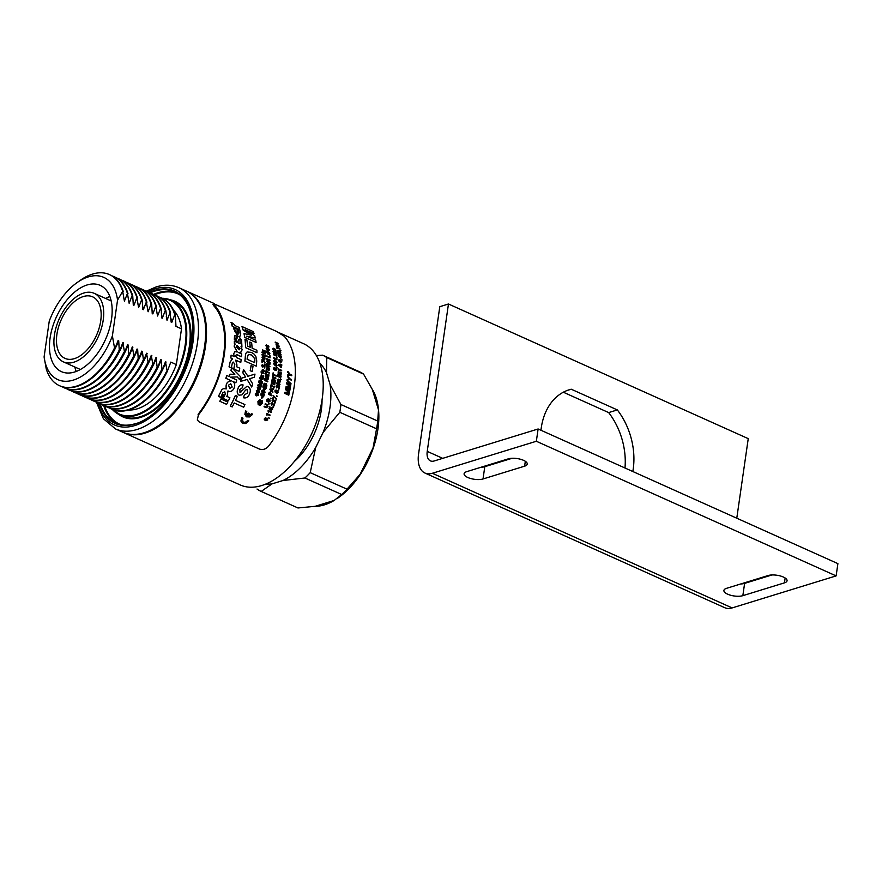 <?xml version="1.0" encoding="UTF-8"?>
<svg xmlns="http://www.w3.org/2000/svg" width="882" height="882" viewBox="0 0 882 882"><rect width="100%" height="100%" fill="white"/><g stroke="black" fill="none" stroke-linecap="round" stroke-linejoin="round"><path stroke-width="1.32" d="M157.735 367.331L157.15 367.066A60.902 34.784 114.2 0 1 102.125 404.838L102.72 405.103A60.902 34.784 114.2 0 0 119.588 405.599A60.902 34.784 114.2 0 0 157.735 367.331L160.733 359.635L161.329 359.9L161.88 369.194L162.475 369.459A60.902 34.784 114.2 0 1 124.329 407.727A60.902 34.784 114.2 0 1 107.45 407.23A60.902 34.784 114.2 0 1 107.152 407.098M162.475 369.459L165.474 361.763L167.205 371.587A60.902 34.784 114.2 0 1 129.059 409.854A60.902 34.784 114.2 0 1 112.19 409.358A60.902 34.784 114.2 0 1 111.893 409.226M178.881 287.697L186.08 290.928A77.396 44.21 114.2 0 1 200.909 362.899A77.396 44.21 114.2 0 1 144.097 432.764A77.396 44.21 114.2 0 1 122.653 432.147L115.465 428.917A77.396 44.21 114.2 0 0 136.908 429.534A77.396 44.21 114.2 0 0 193.72 359.658A77.396 44.21 114.2 0 0 178.881 287.697C171.935 284.666 164.339 284.423 156.07 286.959L146.302 291.181M74.342 358.654A33.736 19.272 114.2 0 1 65.003 358.379A33.736 19.272 114.2 0 1 58.532 327.013A33.736 19.272 114.2 0 1 83.294 296.561A33.736 19.272 114.2 0 1 92.643 296.837A33.736 19.272 114.2 0 1 99.104 328.203A33.736 19.272 114.2 0 1 74.342 358.654M83.801 293.022A37.584 21.466 114.2 0 1 94.22 293.331A37.584 21.466 114.2 0 1 101.419 328.269A37.584 21.466 114.2 0 1 73.834 362.193A37.584 21.466 114.2 0 1 63.427 361.885A37.584 21.466 114.2 0 1 56.216 326.946A37.584 21.466 114.2 0 1 83.801 293.022M76.172 371.476A47.297 27.011 114.2 0 1 74.849 367.022M105.642 298.458A47.297 27.011 114.2 0 1 109.853 296.484M74.551 372.028A47.297 27.011 114.2 0 1 61.442 371.653A47.297 27.011 114.2 0 1 52.38 327.674A47.297 27.011 114.2 0 1 87.086 284.974A47.297 27.011 114.2 0 1 100.195 285.36A47.297 27.011 114.2 0 1 109.258 329.339A47.297 27.011 114.2 0 1 74.551 372.028M49.249 321.147A56.051 32.006 114.2 0 1 76.999 282.659A56.051 32.006 114.2 0 1 88.255 276.926A56.051 32.006 114.2 0 1 117.538 300.134L112.389 335.866L114.528 347.916A60.902 34.784 114.2 0 1 59.502 385.699A60.902 34.784 114.2 0 1 46.239 368.941L44.1 356.879L49.249 321.147M76.999 282.659L80.306 280.311A60.902 34.784 114.2 0 1 92.533 274.082A60.902 34.784 114.2 0 1 109.412 274.578A60.902 34.784 114.2 0 1 122.675 291.336L117.538 300.134M114.528 347.916L115.112 348.181A60.902 34.784 114.2 0 1 76.966 386.459A60.902 34.784 114.2 0 1 60.097 385.963A60.902 34.784 114.2 0 1 59.8 385.831M115.112 348.181L118.111 340.496L118.706 340.761L119.257 350.044L119.853 350.308A60.902 34.784 114.2 0 1 81.706 388.587A60.902 34.784 114.2 0 1 64.827 388.091A60.902 34.784 114.2 0 1 64.529 387.959M119.853 350.308L122.852 342.624L124.583 352.436A60.902 34.784 114.2 0 1 86.436 390.704A60.902 34.784 114.2 0 1 69.568 390.219A60.902 34.784 114.2 0 1 69.27 390.087M124.583 352.436L127.581 344.752L128.177 345.016L128.728 354.299L129.323 354.564A60.902 34.784 114.2 0 1 91.177 392.832A60.902 34.784 114.2 0 1 74.297 392.347A60.902 34.784 114.2 0 1 74.011 392.214M129.323 354.564L132.322 346.88L134.053 356.692A60.902 34.784 114.2 0 1 95.906 394.96A60.902 34.784 114.2 0 1 79.038 394.475A60.902 34.784 114.2 0 1 78.741 394.331M134.053 356.692L137.052 349.007L137.647 349.272L138.198 358.555L138.794 358.82A60.902 34.784 114.2 0 1 100.647 397.087A60.902 34.784 114.2 0 1 83.768 396.602A60.902 34.784 114.2 0 1 83.481 396.459M138.794 358.82L141.793 351.135L142.388 351.4L143.523 360.947A60.902 34.784 114.2 0 1 105.388 399.215A60.902 34.784 114.2 0 1 88.509 398.73A60.902 34.784 114.2 0 1 88.211 398.587M143.523 360.947L146.533 353.263L148.264 363.075A60.902 34.784 114.2 0 1 110.118 401.343A60.902 34.784 114.2 0 1 93.238 400.847A60.902 34.784 114.2 0 1 92.952 400.715M148.264 363.075L151.263 355.38L152.994 365.203A60.902 34.784 114.2 0 1 114.858 403.471A60.902 34.784 114.2 0 1 97.979 402.975A60.902 34.784 114.2 0 1 97.681 402.842M161.329 359.9A56.812 32.447 114.2 0 1 146.015 385.787M152.321 293.86A60.902 34.784 114.2 0 1 152.619 293.982A60.902 34.784 114.2 0 1 165.893 310.751L165.298 310.486L162.299 318.17L161.704 317.906L161.152 308.623L160.568 308.358L157.558 316.043L155.827 306.23L152.829 313.915L152.233 313.65L151.682 304.367L151.087 304.103L148.088 311.787L146.357 301.975L143.358 309.659L142.763 309.395L142.211 300.112L141.616 299.847L138.617 307.531L136.886 297.719L133.888 305.404L133.292 305.139L132.741 295.856L132.146 295.591L129.147 303.276L127.416 293.463L124.406 301.159L122.675 291.336M166.301 316.638A56.812 32.447 114.2 0 1 167.029 320.298L165.893 310.751M102.125 404.838A60.902 34.784 114.2 0 1 100.107 403.791M152.994 365.203L156.004 357.508L157.15 367.066M156.588 357.772A56.812 32.447 114.2 0 1 141.274 383.659M147.592 291.733A60.902 34.784 114.2 0 1 147.889 291.854A60.902 34.784 114.2 0 1 161.152 308.623M152.41 364.939A60.902 34.784 114.2 0 1 97.384 402.71A60.902 34.784 114.2 0 1 95.366 401.663M151.858 355.655A56.812 32.447 114.2 0 1 136.545 381.531M142.851 289.605A60.902 34.784 114.2 0 1 143.149 289.737A60.902 34.784 114.2 0 1 156.412 306.495M147.669 362.811A60.902 34.784 114.2 0 1 92.654 400.582A60.902 34.784 114.2 0 1 90.637 399.535M147.118 353.528A56.812 32.447 114.2 0 1 131.804 379.403M138.121 287.477A60.902 34.784 114.2 0 1 138.419 287.609A60.902 34.784 114.2 0 1 151.682 304.367M142.939 360.683A60.902 34.784 114.2 0 1 87.913 398.455A60.902 34.784 114.2 0 1 85.896 397.407M142.388 351.4A56.812 32.447 114.2 0 1 127.063 377.276M133.38 285.349A60.902 34.784 114.2 0 1 133.678 285.481A60.902 34.784 114.2 0 1 146.941 302.239M138.198 358.555A60.902 34.784 114.2 0 1 83.184 396.338A60.902 34.784 114.2 0 1 81.166 395.279M137.647 349.272A56.812 32.447 114.2 0 1 122.333 375.148M128.651 283.221A60.902 34.784 114.2 0 1 128.937 283.354A60.902 34.784 114.2 0 1 142.211 300.112M133.469 356.427A60.902 34.784 114.2 0 1 78.443 394.21A60.902 34.784 114.2 0 1 76.425 393.152M132.906 347.144A56.812 32.447 114.2 0 1 117.593 373.02M123.91 281.093A60.902 34.784 114.2 0 1 124.208 281.226A60.902 34.784 114.2 0 1 137.471 297.984M128.728 354.299A60.902 34.784 114.2 0 1 73.713 392.082A60.902 34.784 114.2 0 1 71.685 391.035M128.177 345.016A56.812 32.447 114.2 0 1 112.863 370.892M119.18 278.966A60.902 34.784 114.2 0 1 119.467 279.098A60.902 34.784 114.2 0 1 132.741 295.856M123.998 352.172A60.902 34.784 114.2 0 1 68.972 389.954A60.902 34.784 114.2 0 1 66.955 388.907M123.436 342.889A56.812 32.447 114.2 0 1 108.122 368.764M114.439 276.838A60.902 34.784 114.2 0 1 114.737 276.97A60.902 34.784 114.2 0 1 128 293.728M119.257 350.044A60.902 34.784 114.2 0 1 64.243 387.826A60.902 34.784 114.2 0 1 62.214 386.779M118.706 340.761A56.812 32.447 114.2 0 1 103.392 366.636M109.699 274.71A60.902 34.784 114.2 0 1 109.996 274.842A60.902 34.784 114.2 0 1 123.271 291.6M112.389 335.866A56.051 32.006 114.2 0 1 73.382 380.087A56.051 32.006 114.2 0 1 44.1 356.879M167.205 371.587L170.821 362.105L176.345 364.586A56.051 32.006 114.2 0 1 128.629 409.987M161.803 298.105A60.902 34.784 114.2 0 1 162.09 298.237A60.902 34.784 114.2 0 1 175.364 314.995L174.768 314.731L171.77 322.426L171.174 322.162L170.039 312.603L167.029 320.298M173.478 310.122A56.051 32.006 114.2 0 1 181.494 328.854L175.97 326.373L175.364 314.995M166.621 371.322A60.902 34.784 114.2 0 1 111.595 409.094A60.902 34.784 114.2 0 1 109.577 408.046M166.059 362.028A56.812 32.447 114.2 0 1 150.745 387.904M157.062 295.988A60.902 34.784 114.2 0 1 157.36 296.109A60.902 34.784 114.2 0 1 170.623 312.878M161.88 369.194A60.902 34.784 114.2 0 1 106.865 406.966A60.902 34.784 114.2 0 1 104.837 405.918M149.907 292.912A60.902 34.784 114.2 0 1 152.035 293.717A60.902 34.784 114.2 0 1 165.298 310.486M161.56 314.51A56.812 32.447 114.2 0 1 162.299 318.17M145.166 290.784A60.902 34.784 114.2 0 1 147.294 291.589A60.902 34.784 114.2 0 1 160.568 308.358M156.831 312.382A56.812 32.447 114.2 0 1 157.558 316.043M140.436 288.657A60.902 34.784 114.2 0 1 142.564 289.472A60.902 34.784 114.2 0 1 155.827 306.23M152.09 310.255A56.812 32.447 114.2 0 1 152.829 313.915M135.696 286.529A60.902 34.784 114.2 0 1 137.824 287.345A60.902 34.784 114.2 0 1 151.087 304.103M147.36 308.127A56.812 32.447 114.2 0 1 148.088 311.787M130.966 284.401A60.902 34.784 114.2 0 1 133.094 285.217A60.902 34.784 114.2 0 1 146.357 301.975M142.619 305.999A56.812 32.447 114.2 0 1 143.358 309.659M126.225 282.273A60.902 34.784 114.2 0 1 128.353 283.089A60.902 34.784 114.2 0 1 141.616 299.847M137.879 303.871A56.812 32.447 114.2 0 1 138.617 307.531M121.496 280.145A60.902 34.784 114.2 0 1 123.612 280.961A60.902 34.784 114.2 0 1 136.886 297.719M133.149 301.743A56.812 32.447 114.2 0 1 133.888 305.404M116.755 278.017A60.902 34.784 114.2 0 1 118.883 278.833A60.902 34.784 114.2 0 1 132.146 295.591M128.408 299.615A56.812 32.447 114.2 0 1 129.147 303.276M112.014 275.89A60.902 34.784 114.2 0 1 114.142 276.705A60.902 34.784 114.2 0 1 127.416 293.463M123.678 297.488A56.812 32.447 114.2 0 1 124.406 301.159M176.345 364.586L181.494 328.854M159.377 297.168A60.902 34.784 114.2 0 1 161.505 297.973A60.902 34.784 114.2 0 1 174.768 314.731M171.031 318.766A56.812 32.447 114.2 0 1 171.77 322.426M154.637 295.04A60.902 34.784 114.2 0 1 156.764 295.845A60.902 34.784 114.2 0 1 170.039 312.603M123.072 432.323A77.396 44.21 -65.8 0 0 123.491 432.522L240.213 484.946A77.396 44.21 -65.8 0 0 302.835 449.842A77.396 44.21 -65.8 0 0 319.383 361.818A77.396 44.21 -65.8 0 0 303.628 343.726L279.34 332.823M123.491 432.522A77.396 44.21 -65.8 0 0 186.124 397.418A77.396 44.21 -65.8 0 0 202.673 309.395A77.396 44.21 -65.8 0 0 186.918 291.303A77.396 44.21 -65.8 0 0 186.499 291.126M265.901 484.02A67.264 38.411 -65.8 0 0 271.976 483.898L261.204 491.439L297.973 507.966L315.117 506.323A68.311 39.017 -65.8 0 0 324.422 504.857A68.311 39.017 -65.8 0 0 334.157 500.458L341.687 494.504A74.727 42.678 -65.8 0 0 346.99 489.168L360.143 474.284A68.311 39.017 -65.8 0 0 373.031 447.99L376.57 428.795A74.727 42.678 -65.8 0 0 377.694 421.034L378.51 409.954A68.311 39.017 -65.8 0 0 378.356 408.344L378.455 409.215A67.264 38.411 114.2 0 1 338.864 497.36L337.255 498.495M363.571 374.111A74.727 42.678 -65.8 0 0 359.382 371.697L322.614 355.181A74.727 42.678 114.2 0 1 326.792 357.596L363.571 374.111L372.358 389.513A68.311 39.017 -65.8 0 1 378.356 408.344M261.204 491.439A74.727 42.678 114.2 0 1 257.026 489.025M271.976 483.898L282.957 480.514A67.264 38.411 -65.8 0 0 315.69 447.538L310.21 472.653L346.99 489.168M310.21 472.653A74.727 42.678 114.2 0 1 304.918 477.989L341.687 494.504M315.69 447.538L323.132 432.367A67.264 38.411 -65.8 0 0 330.033 384.442L340.915 404.518L377.694 421.034M340.915 404.518A74.727 42.678 114.2 0 1 339.802 412.28L376.57 428.795M294.368 461.44A53.912 30.793 -65.8 0 0 322.04 399.822M330.033 384.442L326.483 372.645A67.264 38.411 -65.8 0 0 320.012 363.538M315.117 506.323L334.157 500.458M304.918 477.989L282.957 480.514M339.802 412.28L323.132 432.367M360.143 474.284L373.031 447.99M316.384 355.567L322.614 355.181M378.51 409.954L372.358 389.513M326.792 357.596L326.483 372.645M236.883 345.358L240.014 348.39L239.32 349.768M236.266 346.692L239.364 349.746L240.08 348.357L236.916 345.336L236.266 346.692M230.709 383.736L232.131 387.055L229.706 388.422M228.504 385.158L229.739 388.422L232.186 387.066L230.742 383.747L228.504 385.158M242.837 421.872L242.627 418.796A78.575 44.872 114.2 0 0 242.693 418.674L243.013 418.2L241.822 417.836A78.465 44.817 114.2 0 1 241.734 417.98L241.04 421.398L242.649 423.415L245.725 423.525L248.459 421.387A78.575 44.872 114.2 0 0 248.548 421.232A78.575 44.872 114.2 0 0 248.625 421.1L247.588 420.538A78.465 44.817 114.2 0 1 247.511 420.659A78.465 44.817 114.2 0 1 247.445 420.78L245.108 422.445L242.759 421.794M248.79 420.791L247.633 420.582A78.575 44.872 114.2 0 1 247.555 420.703A78.575 44.872 114.2 0 1 247.489 420.824L245.152 422.489L242.881 421.927M248.14 413.052L248.195 413.085A78.575 44.872 114.2 0 1 246.927 415.433L246.122 413.956L246.398 412.081A78.575 44.872 114.2 0 0 246.475 411.949L246.762 411.442L245.582 411.089A78.465 44.817 114.2 0 1 245.494 411.244L244.865 414.353L246.618 416.855L249.65 416.91L252.241 414.65A78.575 44.872 114.2 0 0 252.318 414.496A78.575 44.872 114.2 0 0 252.395 414.353L251.337 413.812A78.465 44.817 114.2 0 1 251.271 413.934A78.465 44.817 114.2 0 1 251.205 414.055L247.963 415.896A78.575 44.872 114.2 0 0 249.22 413.548L248.14 413.052A78.465 44.817 114.2 0 1 246.883 415.389M235.792 360.198L240.786 362.392L235.715 360.121L236.971 365.038A78.575 44.872 114.2 0 1 236.641 366.758L239.761 368.158A78.575 44.872 114.2 0 1 239.077 371.355L233.763 368.996L239.077 371.355M233.146 362.039L234.777 364.101L233.763 368.996M229.033 366.879L231.316 367.86L229.033 366.879L230.125 361.995L229.1 366.868M235.053 351.598L233.587 353.803L234.369 356.593L231.117 355.192A78.465 44.817 114.2 0 1 230.742 357.938L232.539 358.731L230.059 362.006M233.587 353.803L234.303 356.615M238.89 339.35L239.551 339.107L239.992 340.022A78.575 44.872 114.2 0 1 240.224 343.737L234.325 341.18A78.465 44.817 114.2 0 1 234.38 343.726L235.174 344.079L234.105 346.075L237.192 352.017M235.108 344.112L234.171 346.031L237.269 351.984L234.821 351.664M239.485 339.151L239.926 340.077A78.465 44.817 114.2 0 1 240.147 343.704M235.648 338.148L236.222 337.795A78.575 44.872 114.2 0 0 235.968 335.436L234.546 335.447L234.336 339.372L237.886 341.775L238.956 339.305M240.995 346.692L241.933 347.045L241.602 340.265L238.912 336.527L240.08 336.13L240.709 333.76L239.176 327.476L235.207 325.69L233.168 323.396L230.919 322.382L232.572 324.62L231.668 324.311A78.465 44.817 114.2 0 1 232.231 326.296L238.063 328.909L239.066 332.999L238.052 334.168L236.905 328.6L233.399 328.126L238.019 336.34L236.53 339.206L235.77 338.809M233.366 328.159L237.897 336.373M238.989 333.065L237.975 334.223M230.919 322.382L232.506 324.686M239 336.571L240.036 336.163M238.614 352.646L241.436 351.885M240.599 352.546L242.164 349.768L241.062 346.659L241.933 347.045M236.332 354.674L241.414 356.692L237.137 354.707C235.428 354.983 235.318 355.975 236.806 357.695L241.161 359.647A78.575 44.872 114.2 0 1 240.786 362.392M231.613 380.903C227.258 381.09 225.461 383.747 226.222 388.874L223.422 388.609L221.9 389.623L218.405 396.327L220.665 397.352A78.575 44.872 114.2 0 0 222.848 392.766L224.756 391.784L225.307 393.868A78.465 44.817 114.2 0 1 223.124 398.443L228.427 400.836A78.575 44.872 114.2 0 0 229.904 397.771L226.784 396.371L229.904 397.771M225.814 388.719L223.477 388.62L221.966 389.646L218.46 396.349M231.117 380.803L231.668 380.903C227.324 381.101 225.527 383.769 226.288 388.896M229.232 376.592A78.465 44.817 114.2 0 0 229.926 374.211L229.993 374.211A78.575 44.872 114.2 0 1 229.287 376.625L226.729 375.5A78.465 44.817 114.2 0 1 225.836 378.312L231.569 380.881M237.17 376.912L239.684 379.69A78.575 44.872 114.2 0 0 240.521 376.702L231.635 367.529A78.465 44.817 114.2 0 1 230.93 370.506L234.799 374.244M232.672 381.377L235.869 382.788L232.572 381.311C237.644 384.122 232.76 394.1 227.964 390.902L228.559 391.189M221.569 399.237A78.575 44.872 114.2 0 0 223.808 394.651L223.223 394.386A78.465 44.817 114.2 0 1 219.783 401.266L226.608 404.353A78.575 44.872 114.2 0 0 227.821 402.049L221.569 399.237L227.821 402.049M267.863 345.81L268.635 346.758L267.941 347.365A78.465 44.817 114.2 0 1 268.007 347.828L268.084 347.773A78.575 44.872 114.2 0 0 268.007 347.299L268.635 346.758L267.5 345.965M267.941 347.365L268.569 346.813M267.566 345.909L266.717 347.133L267.345 346.957L265.636 345.579L266.43 344.73A78.575 44.872 114.2 0 1 266.529 345.193L266.011 345.733M266.882 346.659L267.819 345.281L269.01 346.902M268.382 348.886L269.12 349.856L268.382 350.496A78.465 44.817 114.2 0 1 268.437 350.981L268.503 350.926A78.575 44.872 114.2 0 0 268.448 350.441L269.12 349.856L267.996 349.052M268.382 350.496L269.054 349.911M268.062 348.996L267.147 350.275L267.786 350.077L267.147 350.275L266.121 348.688L266.97 347.795A78.575 44.872 114.2 0 1 267.037 348.28L266.485 348.831M267.334 349.779L268.36 348.346L269.484 350.011M269.793 353.616L268.304 354.575L266.485 352.116L266.86 351.091L266.551 352.072L268.062 351.157L269.87 353.561L269.517 354.564M266.816 355.876L269.671 357.155A78.575 44.872 114.2 0 0 269.594 355.435L269.969 355.6A78.575 44.872 114.2 0 1 270.057 357.838L266.761 356.427A78.465 44.817 114.2 0 0 266.739 355.92L266.816 355.876A78.575 44.872 114.2 0 1 266.827 356.383L266.761 356.427M269.594 355.435L269.528 355.479A78.465 44.817 114.2 0 1 269.605 357.122M266.838 360.981L269.275 360.275L266.86 359.183A78.575 44.872 114.2 0 0 266.86 358.665L270.101 360.11A78.575 44.872 114.2 0 1 270.09 360.672L267.654 361.388L270.068 362.469A78.575 44.872 114.2 0 1 270.057 362.998L266.75 361.587A78.465 44.817 114.2 0 0 266.761 361.025L266.838 360.981A78.575 44.872 114.2 0 1 266.827 361.554L266.75 361.587M269.175 360.297L266.794 359.228A78.465 44.817 114.2 0 0 266.794 358.698L266.86 358.665M270.09 360.672L267.588 361.422M267.665 362.822L266.728 363.704L267.665 362.822L268.492 364.222L270.035 363.571A78.575 44.872 114.2 0 1 270.013 364.178L268.481 365.082A78.575 44.872 114.2 0 1 268.448 365.633L269.903 366.284A78.575 44.872 114.2 0 1 269.859 366.835L266.562 365.413A78.465 44.817 114.2 0 0 266.662 363.737L266.728 363.704A78.575 44.872 114.2 0 1 266.629 365.38L266.562 365.413M268.415 364.255L269.12 363.792M270.013 364.178L268.437 364.85M269.131 370.297L268.139 370.109L269.705 369.227L268.426 367.11L266.496 366.306A78.465 44.817 114.2 0 1 266.441 366.846L269.219 369.117L268.106 369.58M269.098 370.308L266.21 369.304A78.465 44.817 114.2 0 0 266.265 368.753L266.342 368.72A78.575 44.872 114.2 0 1 266.276 369.271L266.21 369.304M269.219 373.152L266.353 371.873A78.575 44.872 114.2 0 1 266.177 373.141L265.813 372.976A78.575 44.872 114.2 0 0 266.21 369.878L266.585 370.043A78.575 44.872 114.2 0 1 266.43 371.311L269.286 372.601A78.575 44.872 114.2 0 1 269.219 373.152L266.353 371.928M266.177 373.141L265.736 372.998A78.465 44.817 114.2 0 0 266.144 369.911L266.21 369.878M265.725 373.538L266.099 373.703A78.575 44.872 114.2 0 1 265.736 375.964L266.739 376.405A78.575 44.872 114.2 0 0 267.07 374.31L267.444 374.475A78.575 44.872 114.2 0 1 267.103 376.581L268.227 377.077A78.575 44.872 114.2 0 0 268.602 374.718L268.977 374.894A78.575 44.872 114.2 0 1 268.503 377.816L265.195 376.382A78.465 44.817 114.2 0 0 265.658 373.56L265.725 373.538A78.575 44.872 114.2 0 1 265.273 376.36L265.195 376.382M267.07 374.31L267.003 374.332A78.465 44.817 114.2 0 1 266.673 376.382M268.602 374.718L268.536 374.74A78.465 44.817 114.2 0 1 268.161 377.055M267.72 381.84L264.49 380.396A78.575 44.872 114.2 0 0 264.843 378.643L265.978 377.683L266.64 379.139L268.393 378.411A78.575 44.872 114.2 0 1 268.271 379.062L266.507 380.043A78.575 44.872 114.2 0 1 266.386 380.627L267.841 381.278A78.575 44.872 114.2 0 1 267.72 381.84L264.424 380.407A78.465 44.817 114.2 0 0 264.776 378.654L265.901 377.694M266.573 379.15L268.393 378.411M266.474 387.154L263.244 385.699A78.575 44.872 114.2 0 0 263.63 384.177L264.787 383.207L265.339 384.133L266.287 383.714L266.86 385.621A78.575 44.872 114.2 0 1 266.474 387.154L263.178 385.71A78.465 44.817 114.2 0 0 263.564 384.188L264.721 383.218M265.273 384.144L266.221 383.725L265.273 384.144M266.121 388.51L264.368 390.02L263.498 388.234L264.082 387.595L262.88 387.055A78.575 44.872 114.2 0 0 263.023 386.537L266.254 387.992A78.575 44.872 114.2 0 1 266.121 388.51L265.791 388.4M264.302 390.02L263.431 388.234L264.016 387.595L262.814 387.055A78.465 44.817 114.2 0 0 262.957 386.537L263.023 386.537M262.494 390.572L262.141 391.476L263.068 392.446L262.946 391.266L264.346 390.539L265.074 392.325L263.079 393.052L261.866 391.994L262.428 390.561M263.001 392.446L262.88 391.266L264.28 390.539M263.012 393.041L263.861 393.273L261.8 391.994L261.756 390.792L262.924 389.987M263.332 395.919A78.465 44.817 114.2 0 0 263.961 394.011L264.446 394.199A78.575 44.872 114.2 0 1 263.564 396.856L261.921 393.725L261.149 394.232L261.193 395.753L260.719 394.045L262.02 393.196M260.719 394.045L261.778 393.129M261.855 393.714L261.094 394.221M262.108 396.624L262.483 396.79A78.575 44.872 114.2 0 1 261.954 398.289L261.513 398.113A78.465 44.817 114.2 0 0 262.053 396.613L262.108 396.624A78.575 44.872 114.2 0 1 261.579 398.124L261.513 398.113M259.363 400.814L261.006 402.159L261.248 401.597L260.466 400.461L258.382 401.817L259.253 404.893L261.8 403.295L261.965 401.134A78.575 44.872 114.2 0 0 262.163 400.615L262.23 403.471L260.113 405.488L258.217 404.584L257.985 401.608L259.672 399.932L261.513 401.101L260.995 403.736L259.727 404.298L258.702 402.203L259.11 401.31A78.465 44.817 114.2 0 0 259.308 400.803L259.363 400.814A78.575 44.872 114.2 0 1 259.165 401.332L259.11 401.31M260.951 402.137L260.256 400.395M259.198 404.871L261.745 403.283L261.91 401.123A78.465 44.817 114.2 0 0 262.097 400.604L262.163 400.615M260.113 405.488L258.161 404.562L257.919 401.586L259.606 399.921L260.598 400.031M265.14 352.943L263.079 350.937A78.575 44.872 114.2 0 1 263.145 351.907L262.77 351.742A78.575 44.872 114.2 0 0 262.615 349.691L264.688 351.675A78.575 44.872 114.2 0 0 264.6 350.54L264.975 350.705A78.575 44.872 114.2 0 1 265.14 352.943L262.924 350.518M263.145 351.907L262.704 351.786A78.465 44.817 114.2 0 0 262.538 349.735L262.615 349.691M264.699 352.26L264.622 351.72A78.465 44.817 114.2 0 0 264.523 350.584L264.6 350.54M262.031 354.377L263.365 354.972A78.575 44.872 114.2 0 0 263.299 353.197L261.965 352.602A78.575 44.872 114.2 0 0 261.943 352.094L265.173 353.539A78.575 44.872 114.2 0 1 265.206 354.057L263.674 353.362A78.575 44.872 114.2 0 1 263.74 355.137L265.273 355.832A78.575 44.872 114.2 0 1 265.284 356.35L261.976 354.939A78.465 44.817 114.2 0 0 261.965 354.421L262.031 354.377A78.575 44.872 114.2 0 1 262.053 354.895L261.976 354.939M263.299 353.197L263.222 353.241A78.465 44.817 114.2 0 1 263.288 354.939M263.222 353.241L261.899 352.646A78.465 44.817 114.2 0 0 261.877 352.138L261.943 352.094M265.206 354.057L263.674 353.439M263.641 356.361L264.832 356.89L264.787 359.9L263.663 359.834L262.02 357.21L262.968 356.119L262.395 357.386L263.663 359.294L264.964 358.533L264.016 357.045A78.575 44.872 114.2 0 1 264.016 358.048L263.575 357.927A78.465 44.817 114.2 0 0 263.564 356.394L263.641 356.361A78.575 44.872 114.2 0 1 263.641 357.883L263.575 357.927M264.721 359.944L263.597 359.878L261.954 357.254L262.968 356.119M263.586 359.338L264.898 358.577L264.016 357.122M262.064 359.613L265.195 362.414A78.575 44.872 114.2 0 1 265.173 362.899L262.461 360.286A78.575 44.872 114.2 0 1 262.362 362.237L261.877 362.094A78.465 44.817 114.2 0 0 261.987 359.647L262.064 359.613A78.575 44.872 114.2 0 1 261.954 362.061L261.877 362.094M265.173 362.899L262.384 360.319M264.677 364.046L265.096 364.233A78.575 44.872 114.2 0 1 265.063 364.729L264.578 364.575A78.465 44.817 114.2 0 0 264.611 364.079L264.677 364.046A78.575 44.872 114.2 0 1 264.644 364.542L264.578 364.575M262.45 366.978L261.59 365.346L262.66 364.52L264.424 367.243A78.575 44.872 114.2 0 0 264.589 365.335L264.997 365.523A78.575 44.872 114.2 0 1 264.765 368.07L262.615 365.016L262.45 366.978L261.667 365.313L262.66 364.52M264.589 365.335L264.512 365.368A78.465 44.817 114.2 0 1 264.357 367.155M264.765 368.07L262.549 365.049L261.965 365.523M262.946 372.072L261.91 370.197L263.343 369.393L264.435 371.278L262.946 372.072M264.148 373.218L262.02 372.965A78.575 44.872 114.2 0 1 261.954 373.329L261.59 373.163A78.575 44.872 114.2 0 0 261.645 372.799L260.907 371.928L261.722 372.292A78.575 44.872 114.2 0 0 261.789 371.829L262.163 371.995A78.575 44.872 114.2 0 1 262.097 372.458L264.148 373.218L262.009 373.009M261.954 373.329L261.513 373.174A78.465 44.817 114.2 0 0 261.568 372.821L260.907 371.928M263.178 378.444L261.436 376.294A78.575 44.872 114.2 0 1 261.226 377.397L260.851 377.22A78.575 44.872 114.2 0 0 261.293 374.905L263.057 377.033A78.575 44.872 114.2 0 0 263.288 375.743L263.663 375.908A78.575 44.872 114.2 0 1 263.178 378.444L261.425 375.787M261.226 377.397L260.785 377.242A78.465 44.817 114.2 0 0 261.215 374.916L261.293 374.905M262.913 377.661L262.979 377.044A78.465 44.817 114.2 0 0 263.222 375.754L263.288 375.743M259.253 380.208L260.587 380.803A78.575 44.872 114.2 0 0 261.017 378.83L259.694 378.235A78.575 44.872 114.2 0 0 259.815 377.672L263.045 379.117A78.575 44.872 114.2 0 1 262.924 379.69L261.392 379.006A78.575 44.872 114.2 0 1 260.962 380.98L262.494 381.663A78.575 44.872 114.2 0 1 262.362 382.237L259.054 380.792A78.465 44.817 114.2 0 0 259.187 380.219L259.253 380.208A78.575 44.872 114.2 0 1 259.121 380.781L259.054 380.792M261.017 378.83L260.951 378.841A78.465 44.817 114.2 0 1 260.521 380.781M260.951 378.841L259.628 378.246A78.465 44.817 114.2 0 0 259.738 377.683L259.815 377.672M262.924 379.69L261.381 379.04M258.15 384.662L261.182 384.806L258.713 382.468A78.575 44.872 114.2 0 0 258.922 381.619L262.163 383.075A78.575 44.872 114.2 0 1 262.02 383.648L259.286 382.413L261.745 384.728A78.575 44.872 114.2 0 1 261.59 385.324L258.569 385.18L261.304 386.404A78.575 44.872 114.2 0 1 261.149 386.978L257.853 385.533A78.465 44.817 114.2 0 0 258.084 384.673L258.15 384.662A78.575 44.872 114.2 0 1 257.919 385.533L257.853 385.533M261.116 384.806L258.647 382.479A78.465 44.817 114.2 0 0 258.856 381.619L258.922 381.619M262.02 383.648L259.352 382.479M261.59 385.324L258.503 385.18M259.54 389.877L258.602 388.642L257.776 388.973L257.301 387.463L258.459 386.68M258.602 388.642L257.776 388.973L257.301 387.463M258.228 386.614L258.988 387.573L260.036 387.187L260.642 388.929L259.198 389.789M258.922 387.573L259.97 387.187L258.922 387.573M257.004 392.369L256.397 390.649L258.371 389.987L259.65 392.192L258.393 392.931L259.22 391.994L258.349 390.572L258.481 391.685L257.004 392.369L256.331 390.638L258.305 389.976M257.555 389.745L258.371 389.987M256.541 395.279L256.464 394.111L257.919 393.383M257.665 393.295L258.647 395.169L256.53 395.875L255.339 394.827L255.339 393.626L256.563 392.832M255.339 394.827L256.53 395.875M256.464 392.81L255.703 394.32L256.607 395.29L256.464 394.111M278.569 343.87L276.044 342.745L276.364 343.462L275.283 342.282A78.575 44.872 114.2 0 0 275.206 342.051L278.436 343.495A78.575 44.872 114.2 0 1 278.569 343.87L276.198 342.911M276.75 343.638L275.217 342.359A78.465 44.817 114.2 0 0 275.14 342.117L275.206 342.051M278.205 345.777L277.4 346.174L276.066 344.752L277.312 344.443L279.362 346.284L278.701 346.824L279.285 346.35L278.701 346.824L277.654 344.928L278.205 345.777L277.334 346.24L276 344.829M278.139 345.843L277.334 346.24L278.139 345.843M276.474 346.108L279.947 348.666A78.575 44.872 114.2 0 1 280.046 349.074L276.992 346.703A78.575 44.872 114.2 0 1 277.378 348.324L276.893 348.192A78.465 44.817 114.2 0 0 276.408 346.174L276.474 346.108A78.575 44.872 114.2 0 1 276.97 348.136L276.893 348.192M280.046 349.074L276.926 346.758M279.881 350L280.333 350.397A78.575 44.872 114.2 0 1 280.377 350.595L279.892 350.474A78.465 44.817 114.2 0 0 279.815 350.055L279.881 350A78.575 44.872 114.2 0 1 279.969 350.408L279.892 350.474M281.027 350.815L280.267 350.452M279.44 350.749L278.569 351.245L279.44 350.749L280.741 352.282L279.385 352.756L277.455 350.76L278.106 350.187L277.995 351.367L279.142 352.249L278.503 351.301L279.374 350.804L278.503 351.301L279.065 352.304M280.564 352.932L280.741 352.282M280.674 352.337L279.307 352.811L277.896 351.841L277.389 350.827L278.106 350.187M281.16 354.917L280.377 355.567L280.785 354.74L279.936 353.726L279.715 355.226L278.006 354.134A78.575 44.872 114.2 0 0 277.786 352.513L278.194 352.701A78.575 44.872 114.2 0 1 278.381 353.958L279.241 354.509L278.944 353.803L279.837 353.274L280.641 353.88L281.16 354.917L280.311 355.622L281.082 354.972L280.311 355.622L280.708 354.796L279.859 353.781L279.263 354.145M279.715 355.226L277.94 354.189A78.465 44.817 114.2 0 0 277.72 352.568L277.786 352.513M279.164 354.564L278.866 353.858L279.837 353.274M281.402 357.298L280.608 356.945A78.575 44.872 114.2 0 1 280.752 358.478L278.194 355.722A78.575 44.872 114.2 0 0 278.161 355.413L280.145 356.306A78.575 44.872 114.2 0 0 280.101 355.865L280.52 356.052A78.575 44.872 114.2 0 1 280.564 356.493L281.358 356.846A78.575 44.872 114.2 0 1 281.402 357.298L280.619 357.023M280.752 358.478L278.128 355.777A78.465 44.817 114.2 0 0 278.095 355.468L278.161 355.413M281.171 359.139L281.601 359.558A78.575 44.872 114.2 0 1 281.612 359.779L281.126 359.647A78.465 44.817 114.2 0 0 281.093 359.195L281.171 359.139A78.575 44.872 114.2 0 1 281.204 359.602L281.126 359.647M282.273 359.988L281.523 359.602M279.892 361.355L279.274 361.609L278.414 360.231L279.263 359.525L281.766 361.642L280.741 362.414L279.274 361.609L278.492 360.187L279.263 359.525M279.848 360.396L280.641 360.099L279.848 360.396M281.689 361.697L280.741 362.414L281.689 361.697M281.071 364.773L281.843 364.894L281.435 367.287L278.458 364.817L279.23 364.244L280.024 365.324L280.752 364.983L280.388 364.145L281.545 364.42L280.994 364.806M281.656 370.826L279.131 369.701L279.175 370.627L278.425 369.205A78.575 44.872 114.2 0 0 278.447 368.885L281.678 370.341A78.575 44.872 114.2 0 1 281.656 370.826L279.186 369.79M279.561 370.804L278.359 369.238A78.465 44.817 114.2 0 0 278.381 368.919L278.447 368.885M281.479 373.858L280.454 374.663L281.104 373.692L280.421 372.568L279.649 373.042L279.792 374.321L278.172 373.174A78.575 44.872 114.2 0 0 278.337 371.322L278.745 371.509A78.575 44.872 114.2 0 1 278.624 372.954L279.44 373.527L279.296 372.733L280.432 372.061L281.171 372.7L281.479 373.858L280.377 374.696L281.402 373.891L280.377 374.696L281.038 373.725L280.344 372.601L279.583 373.064M279.792 374.321L278.106 373.196A78.465 44.817 114.2 0 0 278.26 371.355L278.337 371.322M279.374 373.549L279.219 372.766L280.432 372.061M281.171 376.879L280.101 377.694L280.796 376.702L280.134 375.578L279.34 376.052L279.451 377.353L277.841 376.195A78.575 44.872 114.2 0 0 278.05 374.332L278.469 374.519A78.575 44.872 114.2 0 1 278.304 375.975L279.12 376.548L278.988 375.743L280.156 375.059L280.884 375.699L281.171 376.879L280.035 377.717L281.093 376.901L280.035 377.717L280.719 376.735L280.057 375.6L279.274 376.074M279.451 377.353L277.775 376.217A78.465 44.817 114.2 0 0 277.984 374.354L278.05 374.332M279.043 376.57L278.921 375.776L280.156 375.059M280.454 378.665L280.84 379.106A78.575 44.872 114.2 0 1 280.807 379.359L280.322 379.194A78.465 44.817 114.2 0 0 280.388 378.687L280.454 378.665A78.575 44.872 114.2 0 1 280.388 379.172L280.322 379.194M281.479 379.558L280.763 379.128M277.885 379.657L277.665 380.561L278.668 381.52L278.392 380.351L279.627 379.646L280.542 381.41L279.848 382.314L277.466 381.068L277.819 379.679M278.591 381.531L278.326 380.374L279.627 379.646M279.815 382.325L277.4 381.079L277.202 379.899L278.282 379.095M278.767 385.401L279.616 384.365L279.12 383.273L278.359 384.122L277.665 382.843L277.091 383.251L277.312 384.651L276.716 383.097L277.742 382.325L278.282 383.163L279.219 382.766L279.991 384.552L278.767 385.401L279.55 384.376L279.054 383.295L278.315 383.78M278.359 384.122L277.598 382.865L277.014 383.262M277.312 384.651L276.639 383.119L277.742 382.325M278.216 383.174L279.153 382.777L278.216 383.174M278.701 388.069A78.465 44.817 114.2 0 0 279.109 386.184L279.594 386.349A78.575 44.872 114.2 0 1 279.021 389.006L277.135 385.875L276.639 387.915L276.022 386.206L277.168 385.368M276.022 386.206L276.772 385.291M277.069 385.886L276.386 386.382M278.447 389.491L278.8 389.943A78.575 44.872 114.2 0 1 278.734 390.197L278.26 390.02A78.465 44.817 114.2 0 0 278.381 389.502L278.447 389.491A78.575 44.872 114.2 0 1 278.326 390.009L278.26 390.02M275.669 390.528L275.349 391.443L276.298 392.413L276.132 391.233L277.488 390.505L278.271 392.281L276.342 393.008L275.107 391.961L275.603 390.539M276.231 392.413L276.066 391.233L277.422 390.505M276.275 393.019L277.268 393.24L275.041 391.961L274.941 390.759L276.066 389.954M276.805 395.753L277.146 396.194A78.575 44.872 114.2 0 1 277.069 396.459L276.595 396.272A78.465 44.817 114.2 0 0 276.75 395.753L276.805 395.753A78.575 44.872 114.2 0 1 276.661 396.272L276.595 396.272M273.652 395.809L276.397 398.697A78.575 44.872 114.2 0 1 276.231 399.226L273.905 396.514A78.575 44.872 114.2 0 1 273.255 398.598L272.77 398.41A78.465 44.817 114.2 0 0 273.585 395.809L273.652 395.809A78.575 44.872 114.2 0 1 272.836 398.41L272.77 398.41M276.231 399.226L273.839 396.514M274.721 402.137A78.465 44.817 114.2 0 0 275.36 400.23L275.846 400.417A78.575 44.872 114.2 0 1 274.941 403.074L273.31 399.943L272.538 400.45L272.571 401.972L272.108 400.263L273.42 399.414M272.108 400.263L273.2 399.348M273.255 399.943L272.483 400.439M273.607 405.257A78.465 44.817 114.2 0 0 274.302 403.35L274.776 403.537A78.575 44.872 114.2 0 1 273.806 406.183L272.229 403.063L271.447 405.07L271.017 403.372L272.351 402.534M272.152 402.468L273.64 405.334A78.575 44.872 114.2 0 0 274.357 403.361M272.174 403.052L271.38 403.548M273.133 406.668L273.453 407.109A78.575 44.872 114.2 0 1 273.354 407.374L272.88 407.164A78.465 44.817 114.2 0 0 273.078 406.646L273.133 406.668A78.575 44.872 114.2 0 1 272.935 407.186L272.88 407.164M271.127 410.317L272.185 409.314L271.755 408.168L270.73 408.653L270.487 409.965L268.999 408.807A78.575 44.872 114.2 0 0 269.771 406.911L270.19 407.098A78.575 44.872 114.2 0 1 269.583 408.575L270.344 409.16L271.943 407.638L272.571 408.289L272.56 409.48L271.127 410.317L272.13 409.292L271.7 408.146L270.675 408.642M270.487 409.965L268.944 408.785A78.465 44.817 114.2 0 0 269.716 406.9L269.771 406.911M270.289 409.138L271.877 407.627M268.227 410.527L271.458 411.982A78.575 44.872 114.2 0 1 271.237 412.489L268.712 411.354L268.349 412.28L268.029 410.825A78.465 44.817 114.2 0 0 268.172 410.505L268.227 410.527A78.575 44.872 114.2 0 1 268.084 410.858L268.029 410.825M266.959 415.301L266.662 413.856A78.465 44.817 114.2 0 0 266.816 413.537L270.101 415.014A78.575 44.872 114.2 0 1 269.87 415.521L267.345 414.386L266.959 415.301M264.677 419.093L265.515 420.041L265.57 418.917L267.191 418.255M265.614 418.95L267.235 418.277L267.731 419.997L265.482 420.637L264.291 419.578L265.427 420.604L264.291 419.578L264.435 418.432L265.824 417.693L264.721 419.126L265.559 420.075L265.57 418.917M275.967 350.253L275.228 350.882L275.592 350.077L273.442 348.666L273.685 350.154L272.692 348.809L273.343 348.236L275.967 350.253L275.162 350.948L275.901 350.319L275.162 350.948L275.526 350.132L274.269 349.548M274.434 349.779L273.001 349.018M273.685 350.154L272.626 348.864L273.343 348.236M274.004 349.029L274.688 348.776L274.004 349.029M274.148 352.899L273.023 351.444L273.839 350.738L275.989 353.23A78.575 44.872 114.2 0 0 275.757 351.565L276.176 351.753A78.575 44.872 114.2 0 1 276.474 353.98L273.905 351.179L274.148 352.899L273.1 351.389L273.839 350.738M275.757 351.565L275.691 351.62A78.465 44.817 114.2 0 1 275.901 353.131M276.474 353.98L273.839 351.234L273.398 351.62M274.423 355.589L273.332 354.101L274.181 353.373L276.275 355.909A78.575 44.872 114.2 0 0 276.11 354.2L276.518 354.377A78.575 44.872 114.2 0 1 276.75 356.67L274.236 353.825L274.423 355.589L273.409 354.046L274.181 353.373M276.11 354.2L276.033 354.244A78.465 44.817 114.2 0 1 276.198 355.799M276.75 356.67L274.17 353.869L273.707 354.277M276.375 357.078L276.805 357.497A78.575 44.872 114.2 0 1 276.827 357.717L276.342 357.585A78.465 44.817 114.2 0 0 276.309 357.122L276.375 357.078A78.575 44.872 114.2 0 1 276.408 357.53L276.342 357.585M277.477 357.927L276.739 357.541M276.926 359.569L274.412 358.434L274.534 359.316L273.685 357.949A78.575 44.872 114.2 0 0 273.674 357.651L276.904 359.106A78.575 44.872 114.2 0 1 276.926 359.569L274.478 358.544M274.919 359.492L273.618 357.993A78.465 44.817 114.2 0 0 273.596 357.695L273.674 357.651M274.633 360.661L274.247 361.51L275.327 362.436L274.886 361.344L275.923 360.727L277.047 362.392L275.493 362.998L274.148 361.984L274.236 360.727M275.25 362.48L274.82 361.388L275.923 360.727M276.672 363.175L277.047 362.392M276.981 362.425L275.427 363.031L274.07 362.017L273.707 360.903L274.578 360.176M276.705 365.986L275.36 365.754L273.762 363.803L275.416 363.34L277.036 365.28L276.628 366.019L275.294 365.787L273.685 363.847L274.026 363.152M276.518 367.022L276.915 367.452A78.575 44.872 114.2 0 1 276.904 367.695L276.419 367.54A78.465 44.817 114.2 0 0 276.441 367.055L276.518 367.022A78.575 44.872 114.2 0 1 276.496 367.507L276.419 367.54M277.576 367.893L276.849 367.485M274.137 367.937L275.052 369.745L274.688 368.621L275.801 367.948L276.838 369.668L275.184 370.319L273.861 369.293L274.059 367.97M274.975 369.779L274.622 368.654L275.801 367.948M276.32 370.517L276.838 369.668M276.772 369.701L275.107 370.352L273.795 369.326L273.497 368.169L274.467 367.397M276.154 376.14L273.288 374.85A78.575 44.872 114.2 0 1 273.111 376.129L272.747 375.952A78.575 44.872 114.2 0 0 273.144 372.865L273.508 373.031A78.575 44.872 114.2 0 1 273.365 374.288L276.22 375.578A78.575 44.872 114.2 0 1 276.154 376.14L273.288 374.905M273.111 376.129L272.67 375.975A78.465 44.817 114.2 0 0 273.067 372.888L273.144 372.865M272.648 376.57L275.89 378.025A78.575 44.872 114.2 0 1 275.801 378.621L273.067 379.447L275.482 380.528A78.575 44.872 114.2 0 1 275.382 381.101L272.086 379.668A78.465 44.817 114.2 0 0 272.185 379.062L274.908 378.235L272.494 377.154A78.465 44.817 114.2 0 0 272.582 376.592L272.648 376.57A78.575 44.872 114.2 0 1 272.571 377.132L272.494 377.154M271.998 380.528L272.362 380.693A78.575 44.872 114.2 0 1 271.921 382.964L272.913 383.416A78.575 44.872 114.2 0 0 273.332 381.289L273.707 381.465A78.575 44.872 114.2 0 1 273.288 383.582L274.412 384.078A78.575 44.872 114.2 0 0 274.875 381.708L275.25 381.873A78.575 44.872 114.2 0 1 274.666 384.817L271.358 383.383A78.465 44.817 114.2 0 0 271.921 380.539L271.998 380.528A78.575 44.872 114.2 0 1 271.435 383.372L271.358 383.383M273.332 381.289L273.266 381.311A78.465 44.817 114.2 0 1 272.858 383.383M274.875 381.708L274.809 381.719A78.465 44.817 114.2 0 1 274.346 384.056M271.303 383.99L271.667 384.155A78.575 44.872 114.2 0 1 271.38 385.456L274.247 386.746A78.575 44.872 114.2 0 1 274.115 387.319L271.248 386.062A78.575 44.872 114.2 0 1 270.939 387.33L270.498 387.176A78.465 44.817 114.2 0 0 271.226 384.001L271.303 383.99A78.575 44.872 114.2 0 1 270.565 387.165L270.498 387.176M270.135 388.896L273.773 388.742A78.575 44.872 114.2 0 1 273.618 389.348L272.516 389.359A78.575 44.872 114.2 0 1 272.053 391.101L272.924 392.005A78.575 44.872 114.2 0 1 272.759 392.611L269.903 389.546A78.465 44.817 114.2 0 0 270.068 388.907L270.135 388.896A78.575 44.872 114.2 0 1 269.969 389.546L269.903 389.546M273.618 389.348L272.45 389.37M271.755 395.809L268.525 394.364A78.465 44.817 114.2 0 0 268.977 392.865L270.41 391.751L270.961 393.648A78.575 44.872 114.2 0 1 270.675 394.651L271.998 395.246A78.575 44.872 114.2 0 1 271.821 395.82L271.755 395.809M270.598 398.19L271.006 398.377A78.575 44.872 114.2 0 1 270.84 398.896L270.366 398.697A78.465 44.817 114.2 0 0 270.531 398.179L270.598 398.19A78.575 44.872 114.2 0 1 270.421 398.708L270.366 398.697M268.657 401.85L268.459 401.806A78.465 44.817 114.2 0 1 268.26 402.379L268.47 402.435M268.459 401.806L269.649 401.067L269.407 399.888L268.823 400.119M268.018 401.376L267.103 401.663L266.728 399.866L268.205 398.785A78.575 44.872 114.2 0 1 268.007 399.359L267.103 400.009L267.279 401.078L269.638 399.314L270.09 401.211L268.315 402.39A78.575 44.872 114.2 0 0 268.525 401.817L269.705 401.078L269.462 399.899L267.103 401.663L267.963 401.365L267.037 401.652L266.662 399.855L268.139 398.774M267.103 400.009L268.007 399.359L267.048 399.998M267.224 401.067L269.638 399.314M268.734 403.482L269.142 403.669A78.575 44.872 114.2 0 1 268.955 404.188L268.481 403.978A78.465 44.817 114.2 0 0 268.668 403.471L268.734 403.482A78.575 44.872 114.2 0 1 268.536 404L268.481 403.978M266.177 407.716L268.007 406.712L267.202 404.551L265.284 403.691A78.465 44.817 114.2 0 1 265.063 404.265L266.893 405.081L267.522 406.558L266.11 407.032M266.155 407.705L264.038 406.767A78.465 44.817 114.2 0 0 264.269 406.205L264.335 406.227A78.575 44.872 114.2 0 1 264.104 406.789L264.038 406.767M244.071 333.605L251.359 335.215L243.145 329.923A78.575 44.872 114.2 0 0 242.043 326.56L253.355 331.643A78.575 44.872 114.2 0 1 254.038 333.617L245.141 329.681L254.644 335.667A78.575 44.872 114.2 0 1 255.24 338.004L246.784 336.13L255.703 340.198A78.575 44.872 114.2 0 1 256.089 342.437L244.711 337.409A78.465 44.817 114.2 0 0 244.005 333.672L244.071 333.605A78.575 44.872 114.2 0 1 244.777 337.354L244.711 337.409M251.282 335.27L243.079 330A78.465 44.817 114.2 0 0 241.977 326.638L242.043 326.56M254.038 333.617L245.075 329.747M255.24 338.004L246.706 336.185M245.042 339.184L246.927 340.022A78.575 44.872 114.2 0 1 247.456 346.042L250.212 347.276A78.575 44.872 114.2 0 0 249.771 342.04L251.657 342.889A78.575 44.872 114.2 0 1 252.098 348.125L256.882 350.275A78.575 44.872 114.2 0 1 256.96 352.734L245.582 347.684A78.465 44.817 114.2 0 0 244.964 339.228L245.042 339.184A78.575 44.872 114.2 0 1 245.648 347.651L245.582 347.684M249.771 342.04L249.705 342.084A78.465 44.817 114.2 0 1 250.135 347.243M245.35 356.063L245.78 353.572L245.35 356.063A78.465 44.817 114.2 0 1 244.865 361.069L256.243 366.129L244.865 361.069M245.714 353.616L247.07 351.951L251.425 352.403L253.829 353.88L255.813 356.185L256.739 360.958A78.575 44.872 114.2 0 1 256.243 366.129M251.105 365.512L252.991 366.361A78.575 44.872 114.2 0 1 252.153 371.565L250.201 370.727A78.465 44.817 114.2 0 0 251.039 365.534L251.105 365.512A78.575 44.872 114.2 0 1 250.268 370.716L250.201 370.727M251.723 387.044L247.125 379.469L240.577 381.421A78.575 44.872 114.2 0 0 241.503 378.213L245.582 376.989L242.881 372.755A78.575 44.872 114.2 0 0 243.553 369.569L247.93 376.272L254.986 374.1A78.575 44.872 114.2 0 1 254.314 377.287L249.507 378.753L252.66 383.846A78.575 44.872 114.2 0 1 251.723 387.044L247.059 379.469M241.503 378.213L241.436 378.213A78.465 44.817 114.2 0 1 240.51 381.41L240.577 381.421M241.436 378.213L245.516 376.989L242.804 372.755A78.465 44.817 114.2 0 0 243.487 369.58L243.553 369.569M247.864 376.283L254.986 374.1M243.443 397.76L244.391 395.004L247.765 392.843L247.203 389.304L245.571 390.098L241.889 394.893L239.099 395.169C237.148 393.747 236.762 391.608 237.942 388.764C238.934 385.643 240.665 384.376 243.112 384.949L242.341 387.749L239.838 389.568L240.036 392.413L246.96 386.25L248.085 386.559C250.378 388.146 250.885 390.55 249.617 393.758C248.36 397.12 246.299 398.455 243.443 397.76L244.336 394.982L247.699 392.832L247.147 389.293M239.364 395.279L239.044 395.158C237.093 393.725 236.707 391.597 237.875 388.742C238.879 385.643 240.599 384.365 243.046 384.938M242.109 384.706L243.112 384.949M239.97 392.391L246.96 386.25M230.323 406.084A78.575 44.872 114.2 0 0 235.439 395.445L235.384 395.423A78.465 44.817 114.2 0 1 230.268 406.051L232.209 406.933A78.575 44.872 114.2 0 0 234.237 402.986L243.675 407.219A78.575 44.872 114.2 0 0 244.931 404.595L235.505 400.362L244.931 404.595M287.664 374.96L289.594 374.398L287.819 372.193A78.575 44.872 114.2 0 0 287.852 371.399L290.101 374.277L291.81 375.048A78.575 44.872 114.2 0 1 291.777 375.721L289.991 374.982L287.532 375.798A78.465 44.817 114.2 0 0 287.587 374.993L287.664 374.96A78.575 44.872 114.2 0 1 287.598 375.765A78.575 44.872 114.2 0 1 287.532 376.625L289.164 378.885M289.517 374.431L287.752 372.226A78.465 44.817 114.2 0 0 287.786 371.432L287.852 371.399M291.777 375.721L290.057 374.949L287.598 375.765L289.759 378.731L291.468 379.503A78.575 44.872 114.2 0 1 291.402 380.186L289.616 379.447L287.069 380.296A78.465 44.817 114.2 0 1 287.003 380.848L290.928 384.045L287.003 380.848M291.402 380.186L289.693 379.425L287.146 380.274A78.575 44.872 114.2 0 0 287.245 379.447L287.168 379.469A78.465 44.817 114.2 0 1 287.069 380.296L287.135 380.307A78.575 44.872 114.2 0 1 287.069 380.826M287.532 375.798L287.532 375.842A78.465 44.817 114.2 0 1 287.455 376.647M286.198 386.47L289.858 386.658L286.65 383.769A78.575 44.872 114.2 0 0 286.804 382.722L290.851 384.541A78.575 44.872 114.2 0 1 290.74 385.236L287.323 383.703L290.531 386.57A78.575 44.872 114.2 0 1 290.41 387.308L286.749 387.11L290.167 388.642A78.575 44.872 114.2 0 1 290.035 389.348L285.922 387.551A78.465 44.817 114.2 0 0 286.121 386.481L286.198 386.47A78.575 44.872 114.2 0 1 286 387.54L285.922 387.551M289.792 386.68L286.584 383.791A78.465 44.817 114.2 0 0 286.738 382.744L286.804 382.722M290.74 385.236L287.444 383.802M290.41 387.308L286.683 387.121M284.985 392.281L288.723 392.457L285.592 389.546A78.575 44.872 114.2 0 0 285.812 388.488L289.847 390.307A78.575 44.872 114.2 0 1 289.704 391.013L286.286 389.48L289.417 392.369A78.575 44.872 114.2 0 1 289.252 393.118L285.525 392.92L288.943 394.463A78.575 44.872 114.2 0 1 288.778 395.18L284.666 393.361A78.465 44.817 114.2 0 0 284.919 392.292L284.985 392.281A78.575 44.872 114.2 0 1 284.732 393.361L284.666 393.361M288.657 392.468L285.525 389.568A78.465 44.817 114.2 0 0 285.746 388.499L285.812 388.488M289.704 391.013L286.374 389.568M289.252 393.118L285.459 392.931M198.373 415.025L197.303 420.041L198.373 415.025A78.465 44.817 -65.8 0 0 214.249 304.841L213.731 305.767L213.025 304.555L213.543 303.628L214.249 304.841M197.303 420.041L199.398 422.103L259.363 449.026C262.649 450.151 265.636 449.291 268.326 446.446A78.465 44.817 -65.8 0 0 284.202 336.251L276.32 331.29L213.543 303.628M198.086 414.353A77.396 44.21 -65.8 0 0 213.731 305.767M288.778 395.18L284.732 393.361M290.035 389.348L286 387.54M287.135 380.307L290.994 383.516A78.575 44.872 114.2 0 1 290.928 384.045M287.245 379.447L289.23 378.852L287.532 376.625M235.439 395.445L237.324 396.294A78.575 44.872 114.2 0 1 235.505 400.362M240.036 392.413L240.808 392.281M252.153 371.565L250.268 370.716M245.78 353.572L247.07 351.951M245.417 356.03A78.575 44.872 114.2 0 1 244.931 361.047M254.832 360.484L254.832 358.709L251.271 354.895L248.338 354.421L247.225 357.949A78.575 44.872 114.2 0 1 247.103 359.25L254.644 362.634A78.575 44.872 114.2 0 0 254.832 360.484L254.766 360.517A78.465 44.817 114.2 0 1 254.578 362.612M254.766 360.517L254.832 358.709M254.766 358.742L251.271 354.895M251.205 354.928L248.294 354.443M256.96 352.734L245.648 347.651M256.089 342.437L244.777 337.354M265.901 407.605L264.104 406.789M264.335 406.227L266.463 407.164M266.166 407.054L267.522 406.558M267.577 406.569L266.893 405.081M266.959 405.103L265.063 404.265M265.339 403.713A78.575 44.872 114.2 0 1 265.118 404.276M270.41 391.751L269.032 392.865A78.575 44.872 114.2 0 1 268.591 394.364L268.525 394.364M271.821 395.82L268.591 394.364M270.587 393.493L270.256 392.336L269.429 392.986A78.575 44.872 114.2 0 1 269.131 393.956L270.3 394.486A78.575 44.872 114.2 0 0 270.587 393.493L270.256 392.336L269.594 392.534M270.19 392.336L269.528 392.534M270.52 393.493A78.465 44.817 114.2 0 1 270.245 394.452M272.759 392.611L269.969 389.546M271.138 389.381L270.421 389.392L271.733 390.759A78.575 44.872 114.2 0 0 272.097 389.37L270.355 389.392M272.097 389.37L271.072 389.381M272.031 389.37A78.465 44.817 114.2 0 1 271.678 390.704M274.115 387.319L271.248 386.029M274.666 384.817L271.435 383.372M272.185 379.062L272.251 379.051A78.575 44.872 114.2 0 1 272.152 379.646L272.086 379.668M272.251 379.051L274.908 378.235M274.986 378.213L272.571 377.132M275.382 381.101L272.152 379.646M275.592 370.054L276.397 369.569L275.724 368.478L275.052 368.919L275.658 370.021L276.463 369.536L275.79 368.444L275.052 368.919M275.658 370.021L276.397 369.569M275.724 368.478L274.986 368.952M273.685 363.847L273.982 363.175M276.408 365.523L275.405 363.825L274.137 363.979L274.346 364.586L276.661 365.115L275.405 363.825L274.137 363.979M275.382 365.269L276.595 365.148M275.338 363.858L274.059 364.023M275.868 362.756L276.606 362.304L275.868 361.245L275.261 361.642L275.934 362.711L276.672 362.259L275.945 361.201L275.261 361.642M275.934 362.711L276.606 362.304M275.868 361.245L275.195 361.686M274.07 348.974L274.754 348.721M264.721 419.126L265.559 420.075M265.482 420.637L264.346 419.612L264.435 418.432M264.49 418.465L265.879 417.726M267.003 418.785L265.923 419.248L266.177 420.35L267.334 419.865L266.948 418.752M265.923 419.248L266.177 420.35L267.29 419.832M265.868 419.215L266.121 420.317M268.503 417.329L269.385 418.211M268.79 417.77L269.175 418.244L268.79 417.77A78.575 44.872 114.2 0 1 268.668 418.013L268.26 417.825M267.014 415.334L266.662 413.856M266.871 413.559L270.101 415.014M271.237 412.489L268.712 411.354M268.404 412.313L268.084 410.858M270.73 408.653L271.7 408.146M271.017 403.372L272.417 402.545M271.502 405.092L271.072 403.383M272.902 404.64L272.229 403.063L271.447 403.559M273.475 405.985L272.968 404.651M273.486 399.425L274.754 402.225A78.575 44.872 114.2 0 0 275.427 400.241M272.637 401.983L272.174 400.274M274.015 401.531L273.31 399.943L272.538 400.45M274.611 402.876L274.07 401.542M276.849 392.688L277.819 392.159L277.301 391.035L276.474 391.542L276.915 392.688L277.885 392.159L277.367 391.024L276.474 391.542M276.915 392.688L277.819 392.159M277.301 391.035L276.408 391.553M277.235 385.357L278.756 388.146A78.575 44.872 114.2 0 0 279.175 386.162M276.705 387.904L276.088 386.195M277.962 387.474L277.135 385.875L276.452 386.371M278.679 388.83L278.028 387.474M278.822 384.872L279.55 384.376M278.381 383.758L279.054 383.295M278.282 383.163L279.219 382.766M279.208 381.807L280.09 381.3L279.495 380.186L278.745 380.66L279.274 381.796L280.156 381.278L279.561 380.164L278.745 380.66M279.274 381.796L280.09 381.3M279.495 380.186L278.679 380.682M280.057 377.198L280.719 376.735M279.34 376.052L280.057 375.6M280.388 374.177L281.038 373.725M279.649 373.042L280.344 372.601M281.501 367.254L280.818 367.298M280.895 367.254L279.892 365.997M279.958 365.953L279.175 366.063M279.241 366.03L278.536 364.784L279.23 364.244M280.862 366.758L281.115 365.402L280.222 365.832L280.862 366.758L281.115 365.402M278.899 364.972L279.77 365.457L278.833 365.016M279.693 365.49L279.197 364.773M280.796 366.791L281.402 366.372M281.049 365.446L280.145 365.876M279.925 360.352L280.719 360.054M281.766 361.642L280.818 362.37L279.34 361.565L279.969 361.311M280.719 361.94L281.314 361.521L280.663 360.551L280.785 361.896L281.391 361.477L280.741 360.506L280.145 360.936M279.252 361.146L279.23 360.043L279.329 361.102L279.77 360.749L278.855 360.341M280.663 360.551L280.079 360.981M279.032 356.229L280.289 357.728A78.575 44.872 114.2 0 0 280.2 356.758L279.032 356.229M280.2 356.758L279.142 356.361M280.123 356.802A78.465 44.817 114.2 0 1 280.211 357.629M279.682 352.579L280.3 352.205L279.539 351.168L278.966 351.532L279.748 352.524L280.377 352.15L279.539 351.168L278.966 351.532M279.748 352.524L280.3 352.205M279.462 351.234L278.899 351.587M279.362 346.284L278.767 346.758L278.91 346.163M278.547 346.406L277.654 344.928M277.312 345.788L277.797 345.49L276.948 344.608L276.419 344.862L277.312 345.788L277.797 345.49L276.948 344.608L276.419 344.862M256.53 394.111L257.985 393.383M255.405 394.838L255.339 393.626M255.394 393.637L256.629 392.843M257.158 395.555L258.205 395.026L257.753 393.901L256.849 394.43L257.224 395.566L258.261 395.037L257.82 393.912L256.849 394.43M257.224 395.566L258.205 395.026M257.753 393.901L256.783 394.419M258.393 392.931L259.22 391.994M258.514 392.391L259.286 391.994L258.426 390.605M257.257 391.862L258.15 391.365L257.72 390.285L256.794 390.737L257.257 391.862L258.15 391.365L257.72 390.285L256.794 390.737M257.191 391.862L258.095 391.354M257.654 390.285L256.728 390.726M257.368 387.463L258.525 386.68M258.988 387.573L260.036 387.187M259.606 389.877L258.669 388.653L257.842 388.973L258.669 388.653M259.341 389.26L260.212 388.764L259.815 387.705L259.021 388.212L259.407 389.26L260.267 388.764L259.881 387.705L259.021 388.212M259.407 389.26L260.212 388.764M257.941 388.455L258.327 387.209L257.996 388.455L258.658 388.036L258.382 387.209L257.742 387.628M257.996 388.455L258.591 388.036M258.327 387.209L257.676 387.628M259.815 387.705L258.955 388.212M261.149 386.978L257.919 385.533M262.362 382.237L259.121 380.781M264.435 371.278L263.023 372.05L262.119 371.179L261.987 370.175L263.343 369.393M263.023 371.565L263.983 371.124L263.233 369.933L262.362 370.341L263.09 371.543L264.06 371.102L263.299 369.911L262.362 370.341M263.09 371.543L263.983 371.124M263.233 369.933L262.285 370.363M263.663 359.294L264.898 358.577M265.284 356.35L262.053 354.895M258.702 402.203L259.551 404.232M258.757 402.225L259.429 401.575M259.76 403.724L260.565 403.416L259.947 401.994L259.187 402.368L259.815 403.747L260.62 403.438L260.003 402.016L259.187 402.368M259.815 403.747L260.565 403.416M259.947 401.994L259.132 402.357M262.086 393.196L263.376 395.996A78.575 44.872 114.2 0 0 264.027 394.011M261.259 395.753L260.785 394.045M262.627 395.312L261.921 393.725L261.149 394.232M263.233 396.657L262.693 395.323M263.619 392.722L264.622 392.192L264.148 391.068L263.277 391.586L263.685 392.722L264.688 392.192L264.203 391.068L263.277 391.586M263.685 392.722L264.622 392.192M264.148 391.068L263.211 391.575M264.457 389.491L265.515 389.105L264.898 387.992L263.872 388.367L264.523 389.491L265.581 389.105L264.964 387.992L263.872 388.367M264.523 389.491L265.515 389.105M264.898 387.992L263.806 388.367M265.339 384.133L266.287 383.714M266.562 385.092L266.144 384.287L265.35 385.015A78.575 44.872 114.2 0 1 265.129 385.908L266.254 386.415A78.575 44.872 114.2 0 0 266.485 385.445L266.144 384.287L265.35 385.015M265.041 384.398L264.688 383.802L263.95 384.519A78.575 44.872 114.2 0 1 263.762 385.291L264.754 385.743A78.575 44.872 114.2 0 0 264.964 384.905L264.688 383.802L263.95 384.519M264.699 385.721A78.465 44.817 114.2 0 0 264.898 384.905L264.975 384.409M264.622 383.813L263.883 384.53M266.077 384.287L265.284 385.015M266.419 385.456A78.465 44.817 114.2 0 1 266.188 386.382M266.232 379.37L265.879 378.257L265.217 378.786A78.575 44.872 114.2 0 1 264.986 379.988L266.022 380.451A78.575 44.872 114.2 0 0 266.232 379.37L265.879 378.257L265.217 378.786M265.813 378.268L265.151 378.797M266.166 379.381A78.465 44.817 114.2 0 1 265.956 380.429M268.503 377.816L265.273 376.36M268.073 370.142L266.276 369.271M266.342 368.72L268.172 369.547L269.219 369.117M268.172 369.547L269.286 369.084L268.282 367.673M268.36 367.64L266.441 366.846M266.562 366.273A78.575 44.872 114.2 0 1 266.518 366.824M268.514 364.817L269.242 364.387M269.859 366.835L266.629 365.38M268.139 364.431L267.654 363.362L267.103 363.858A78.575 44.872 114.2 0 1 267.037 365.005L268.073 365.468A78.575 44.872 114.2 0 0 268.139 364.431L267.654 363.362L267.103 363.858M268.062 364.475A78.465 44.817 114.2 0 1 268.007 365.435M270.057 362.998L266.827 361.554M270.057 357.838L266.827 356.383M269.87 353.561L268.371 354.531L266.485 352.116M268.271 354.079L269.429 353.45L268.106 351.642L266.926 352.238L268.349 354.024L269.495 353.395L268.106 351.642L266.926 352.238M268.349 354.024L269.429 353.45M268.04 351.697L266.849 352.282M267.863 350.033L267.224 350.22L266.188 348.633L266.97 347.795M266.562 348.776L267.037 348.28L266.562 348.776L267.4 349.724L268.36 348.346M267.411 346.902L265.714 345.524L266.43 344.73M266.077 345.667L266.529 345.193L266.077 345.667L266.948 346.604L267.819 345.281M223.223 394.386L223.278 394.419A78.575 44.872 114.2 0 1 219.839 401.31M224.756 391.784L225.362 393.89A78.575 44.872 114.2 0 1 223.179 398.477M228.515 391.167L227.964 390.902L227.335 395.158A78.575 44.872 114.2 0 1 226.784 396.371M239.684 379.69L237.236 376.912L230.489 377.165L236.762 379.977A78.575 44.872 114.2 0 1 235.869 382.788M230.93 370.506L234.866 374.244L229.993 374.211M231.701 367.518A78.575 44.872 114.2 0 1 230.996 370.495M225.836 378.312L231.668 380.903M226.795 375.5A78.575 44.872 114.2 0 1 225.891 378.312M236.365 354.663L237.06 354.74M241.514 351.852L238.68 352.624L241.712 353.98A78.575 44.872 114.2 0 1 241.492 356.67M232.231 326.296L238.129 328.854L239.066 332.999L238.052 334.168M231.734 324.245A78.575 44.872 114.2 0 1 232.297 326.23M238.019 336.34L236.608 339.162L235.847 338.765L236.222 337.795L235.726 338.093M236.53 339.206L235.847 338.765M234.336 339.372L237.953 341.731M234.612 335.392L234.403 339.316M234.38 343.726L235.24 344.035M234.392 341.136A78.575 44.872 114.2 0 1 234.447 343.682M235.119 351.565L233.653 353.781M230.742 357.938L232.539 358.731M231.194 355.17A78.575 44.872 114.2 0 1 230.808 357.916M232.594 358.72L230.125 361.995M234.777 364.101L233.179 362.028L232.308 363.097A78.575 44.872 114.2 0 1 231.316 367.86M234.855 364.079L233.829 368.996M235.042 330.177L235.715 329.989A78.575 44.872 114.2 0 1 236.343 333.385C234.612 331.533 234.392 330.397 235.715 329.989L235.075 330.144M235.637 330.044A78.465 44.817 114.2 0 1 236.255 333.308M245.67 410.946L245.626 411.122A78.575 44.872 114.2 0 1 245.549 411.277L244.898 414.242L246.144 416.569M246.762 411.442L245.725 410.979M252.539 414.033L251.392 413.845A78.575 44.872 114.2 0 1 251.326 413.967A78.575 44.872 114.2 0 1 251.26 414.099L248.085 415.907M249.22 413.548L248.195 413.085M241.734 417.98L240.984 420.571L241.69 422.665M243.013 418.2L241.977 417.737M467.802 477.493A10.893 4.013 8.2 0 1 464.097 473.755A10.893 4.013 8.2 0 1 466.721 471.65L508.308 458.849A10.893 4.013 8.2 0 1 520.512 459.257A10.893 4.013 8.2 0 1 527.249 464.064A10.893 4.013 8.2 0 1 524.625 466.17L483.027 478.97A10.893 4.013 8.2 0 1 467.802 477.493M727.617 594.181A10.893 4.013 8.2 0 1 723.902 590.455A10.893 4.013 8.2 0 1 726.525 588.338L768.123 575.538A10.893 4.013 8.2 0 1 780.316 575.957A10.893 4.013 8.2 0 1 787.064 580.753A10.893 4.013 8.2 0 1 784.44 582.859L742.842 595.67A10.893 4.013 8.2 0 1 727.617 594.181M536.344 441.265L836.125 575.902L837.9 563.631L538.119 428.983L536.344 441.265L432.356 473.27A26.692 15.248 114.2 0 1 424.959 473.05A26.692 15.248 114.2 0 1 418.564 454.043L439.798 306.671L448.464 304.003L748.245 438.641L736.779 518.208M538.119 428.983L434.12 460.988A13.34 7.618 114.2 0 1 430.427 460.878A13.34 7.618 114.2 0 1 427.23 451.375L448.464 304.003M632.813 471.517A61.387 45.037 72.9 0 0 617.334 409.921L571.238 389.216A61.387 45.037 72.9 0 0 569.188 389.778A61.387 45.037 72.9 0 0 540.964 430.262M624.985 468A61.387 45.037 72.9 0 0 608.668 412.589L563.322 392.214M567.17 390.472L571.238 389.216M608.668 412.589L617.334 409.921M771.993 574.954L744.606 583.388A10.893 4.013 8.2 0 1 740.748 583.961M512.177 458.265L484.791 466.688A10.893 4.013 8.2 0 1 480.933 467.273M836.125 575.902L732.137 607.918A26.692 15.248 -65.8 0 1 724.739 607.698L424.959 473.05M117.846 423.933A71.927 41.079 114.2 0 1 103.646 405.5M153.534 294.423A71.927 41.079 114.2 0 1 158.076 292.725A71.927 41.079 114.2 0 1 176.753 292.791M179.399 294.566A71.387 40.77 -65.8 0 0 158.396 293.397A71.387 40.77 -65.8 0 0 154.361 294.875M104.539 405.819A71.387 40.77 -65.8 0 0 120.944 424.738M149.146 292.482A72.533 41.421 114.2 0 1 154.394 290.476A72.533 41.421 114.2 0 1 191.879 342.734A72.533 41.421 114.2 0 1 135.155 423.977A72.533 41.421 114.2 0 1 99.28 403.504M192.53 322.735A72.004 41.123 -65.8 0 0 175.121 291.931A72.004 41.123 -65.8 0 0 154.714 291.148A72.004 41.123 -65.8 0 0 149.962 292.923M169.972 299.748A63.394 36.206 114.2 0 1 188.208 355.975A63.394 36.206 114.2 0 1 140.525 417.44A63.394 36.206 114.2 0 1 118.552 414.253M112.212 409.369L122.389 416.084A62.865 35.897 -65.8 0 0 140.205 416.767A62.865 35.897 -65.8 0 0 186.444 359.658A62.865 35.897 -65.8 0 0 173.897 301.401L170.491 299.957A62.787 35.853 114.2 0 1 183.026 358.147A62.787 35.853 114.2 0 1 136.842 415.179A62.787 35.853 114.2 0 1 119.048 414.496A62.787 35.853 114.2 0 1 112.268 409.402M162.178 298.281A62.787 35.853 114.2 0 1 170.491 299.957L162.123 298.248M113.072 409.733A62.247 35.556 -65.8 0 0 136.523 414.518A62.247 35.556 -65.8 0 0 183.82 352.172A62.247 35.556 -65.8 0 0 162.961 298.656M97.737 402.876A74.198 42.38 -65.8 0 0 134.935 425.51A74.198 42.38 -65.8 0 0 192.96 342.403A74.198 42.38 -65.8 0 0 154.615 288.943A74.198 42.38 -65.8 0 0 147.647 291.755M100.151 403.824A72.004 41.123 -65.8 0 0 116.126 423.283A72.004 41.123 -65.8 0 0 135.222 423.79M427.23 451.375L442.731 458.342M742.842 595.67L744.606 583.388M784.44 582.859L785.134 577.986M483.027 478.97L484.791 466.688M524.625 466.17L525.319 461.297M432.356 473.27L732.137 607.918M175.121 291.931C214.094 305.426 182.078 413.129 135.398 423.647C128.276 425.808 121.848 425.686 116.126 423.283M94.22 293.331L111.176 300.938M97.384 402.71L97.979 402.975M92.654 400.582L93.238 400.847M87.913 398.455L88.509 398.73M83.184 396.338L83.768 396.602M78.443 394.21L79.038 394.475M73.713 392.082L74.297 392.347M68.972 389.954L69.568 390.219M64.243 387.826L64.827 388.091M59.502 385.699L60.097 385.963M111.595 409.094L112.19 409.358M106.865 406.966L107.45 407.23M152.035 293.717L152.619 293.982M147.294 291.589L147.889 291.854M142.564 289.472L143.149 289.737M137.824 287.345L138.419 287.609M133.094 285.217L133.678 285.481M128.353 283.089L128.937 283.354M123.612 280.961L124.208 281.226M118.883 278.833L119.467 279.098M114.142 276.705L114.737 276.97M109.412 274.578L109.996 274.842M63.427 361.885L80.383 369.503M161.505 297.973L162.09 298.237M156.764 295.845L157.36 296.109M96.425 402.247L103.403 418.752L115.465 428.917M214.216 303.562L186.918 291.303"/></g></svg>
